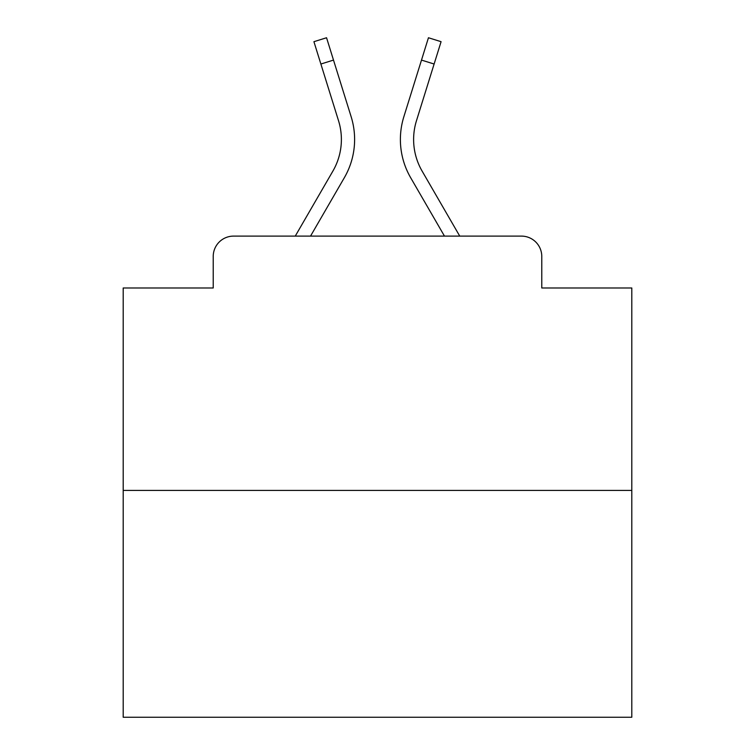 <?xml version="1.0" encoding="UTF-8"?>
<svg xmlns="http://www.w3.org/2000/svg" width="755" height="755" viewBox="0 0 755 755"><rect width="100%" height="100%" fill="white"/><g stroke="black" fill="none" stroke-linecap="round" stroke-linejoin="round"><path stroke-width="1.13" d="M213.221 256.455L213.221 287.985L213.221 256.455A20.347 20.347 0 0 1 233.569 236.107L295.252 236.107L332.898 171.074A63.071 63.071 0 0 0 338.533 120.724L313.92 41.685L326.547 37.75L351.16 116.789A76.293 76.293 0 0 1 344.346 177.699L310.531 236.107M631.803 490.41L123.197 490.41L123.197 717.25L631.803 717.25L631.803 287.985L541.779 287.985L541.779 256.455A20.347 20.347 0 0 0 521.431 236.107L233.569 236.107M123.197 490.41L123.197 287.985L213.221 287.985M422.102 171.074A63.071 63.071 0 0 1 416.467 120.724A63.071 63.071 0 0 0 422.102 171.074A63.071 63.071 0 0 1 416.467 120.724A63.071 63.071 0 0 0 422.102 171.074A63.071 63.071 0 0 1 416.467 120.724A63.071 63.071 0 0 0 422.102 171.074A63.071 63.071 0 0 1 416.467 120.724A63.071 63.071 0 0 0 422.102 171.074A63.071 63.071 0 0 1 416.467 120.724A63.071 63.071 0 0 0 422.102 171.074A63.071 63.071 0 0 1 416.467 120.724A63.071 63.071 0 0 0 422.102 171.074A63.071 63.071 0 0 1 416.467 120.724A63.071 63.071 0 0 0 422.102 171.074A63.071 63.071 0 0 1 416.467 120.724A63.071 63.071 0 0 0 422.102 171.074A63.071 63.071 0 0 1 416.467 120.724A63.071 63.071 0 0 0 422.102 171.074A63.071 63.071 0 0 1 416.467 120.724A63.071 63.071 0 0 0 422.102 171.074A63.071 63.071 0 0 1 416.467 120.724A63.071 63.071 0 0 0 422.102 171.074A63.071 63.071 0 0 1 416.467 120.724A63.071 63.071 0 0 0 422.102 171.074A63.071 63.071 0 0 1 416.467 120.724A63.071 63.071 0 0 0 422.102 171.074A63.071 63.071 0 0 1 416.467 120.724A63.071 63.071 0 0 0 422.102 171.074A63.071 63.071 0 0 1 416.467 120.724A63.071 63.071 0 0 0 422.102 171.074L459.748 236.107L521.431 236.107M541.779 287.985L541.779 256.455M403.84 116.789L428.453 37.75L441.08 41.685L434.116 64.024L421.498 60.089L403.84 116.789A76.293 76.293 0 0 0 410.654 177.699L444.468 236.107M332.898 171.074A63.071 63.071 0 0 0 338.533 120.724A63.071 63.071 0 0 1 332.898 171.074A63.071 63.071 0 0 0 338.533 120.724A63.071 63.071 0 0 1 332.898 171.074A63.071 63.071 0 0 0 338.533 120.724A63.071 63.071 0 0 1 332.898 171.074A63.071 63.071 0 0 0 338.533 120.724A63.071 63.071 0 0 1 332.898 171.074A63.071 63.071 0 0 0 338.533 120.724A63.071 63.071 0 0 1 332.898 171.074A63.071 63.071 0 0 0 338.533 120.724A63.071 63.071 0 0 1 332.898 171.074A63.071 63.071 0 0 0 338.533 120.724A63.071 63.071 0 0 1 332.898 171.074A63.071 63.071 0 0 0 338.533 120.724A63.071 63.071 0 0 1 332.898 171.074A63.071 63.071 0 0 0 338.533 120.724A63.071 63.071 0 0 1 332.898 171.074A63.071 63.071 0 0 0 338.533 120.724A63.071 63.071 0 0 1 332.898 171.074A63.071 63.071 0 0 0 338.533 120.724A63.071 63.071 0 0 1 332.898 171.074A63.071 63.071 0 0 0 338.533 120.724A63.071 63.071 0 0 1 332.898 171.074A63.071 63.071 0 0 0 338.533 120.724A63.071 63.071 0 0 1 332.898 171.074A63.071 63.071 0 0 0 338.533 120.724A63.071 63.071 0 0 1 332.898 171.074A63.071 63.071 0 0 0 338.533 120.724M320.884 64.024L333.502 60.089L351.16 116.789M416.467 120.724L434.116 64.024"/></g></svg>
